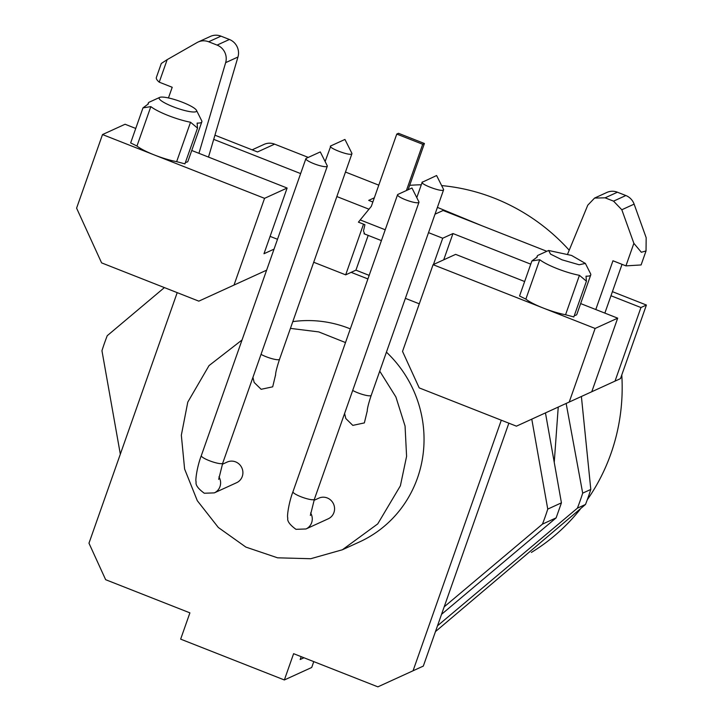<?xml version="1.0" encoding="UTF-8"?>
<svg xmlns="http://www.w3.org/2000/svg" width="723" height="723" viewBox="0 0 723 723"><rect width="100%" height="100%" fill="white"/><g stroke="black" fill="none" stroke-linecap="round" stroke-linejoin="round"><path stroke-width="1.08" d="M363.524 224.166L345.675 274.848L313.71 262.259M368.179 235.4L355.933 270.158L345.675 274.848M385.223 229.769L360.208 219.928L358.427 222.16L364.907 224.708L363.497 230.953L364.555 233.692M355.933 270.158L369.164 275.373M367.908 278.942L351.152 272.345M419.295 303.823L405.377 298.346M428.513 232.643L442.711 238.229L433.457 264.501M177.207 292.634L88.974 543.208L105.648 579.692L189.905 612.86L180.651 639.141L284.356 679.963L293.61 653.682L377.876 686.85L413.059 670.772L501.301 420.208M234.008 285.07L198.825 301.148L101.6 262.874L76.593 208.143L102.512 134.559L264.555 198.337L234.008 285.07L266.624 270.176L239.846 282.404M242.042 339.964L209.028 365.603L187.781 402.124L181.337 435.201L184.609 469.037L197.307 500.705L218.328 527.492L245.874 547.094L277.569 557.813L310.691 558.725L342.377 549.769L359.494 541.943A116.304 112.137 -114.5 0 0 417.478 478.002A116.304 112.137 -114.5 0 0 386.425 352.155M350.321 328.884A116.304 112.137 -114.5 0 0 292.797 321.636M442.711 238.229L452.969 233.547L443.714 259.819M546.823 251.297L443.127 210.483L435.011 214.18M372.851 202.006L368.703 200.379L374.324 197.804M378.78 185.151L345.477 172.047M308.287 157.406L274.595 144.139A14.18 13.674 65.5 0 0 264.076 144.383L252.137 149.842M214.939 135.201L257.505 151.957L274.595 144.139M213.71 139.367L300.632 173.583M336.846 196.557L368.983 209.209M452.969 233.547L530.763 264.166M610.98 295.743L640.94 307.537L615.02 381.12L562.241 405.232M612.417 291.658L646.407 305.034L640.94 307.537M270.095 236.376L277.496 239.286M274.026 249.146L263.976 253.737L287.121 188.034L191.749 150.492M313.773 661.617L311.712 667.474L284.356 679.963M301.175 656.656L300.172 659.512L303.985 657.767M508.856 423.181L423.317 666.091L413.059 670.772M419.204 387.889L402.53 351.405L433.077 264.681L595.119 328.459L569.209 402.051L516.43 426.163L419.204 387.889M646.407 305.034L620.488 378.626L615.02 381.12M135.743 128.45L125.079 124.248L102.512 134.559M164.401 287.591L107.239 335.698A241.111 232.49 -114.5 0 0 101.952 350.727L120.325 454.18M444.175 606.85L542.458 524.121A241.111 232.49 -114.5 0 0 547.754 509.1L531.776 419.15M287.121 188.034L264.555 198.337M147.926 104.13L148.323 103A28.369 5.314 -160.6 0 0 148.378 103.895L142.982 107.881L150.836 106.615L136.954 146.037A28.369 5.314 19.4 0 0 154.361 154.966A28.369 5.314 19.4 0 0 176.647 161.663L184.934 163.85M136.954 146.037L130.655 142.919L142.982 107.881M185.422 162.449L187.13 162.051A28.369 5.314 19.4 0 0 187.953 161.265L201.834 121.844A28.369 5.314 -160.6 0 1 201.012 122.63A28.369 5.314 -160.6 0 1 197.117 123.082L197.524 128.098L190.538 122.241A28.369 5.314 -160.6 0 1 168.242 115.544A28.369 5.314 -160.6 0 1 150.836 106.615M360.208 219.928L371.324 206.344L396.773 134.071L422.702 144.275L406.407 190.538M408.115 189.76L424.41 143.497L398.481 133.294L396.773 134.071M424.41 143.497L422.702 144.275M574.369 399.692L544.473 413.357M595.788 309.534L612.959 260.768L625.928 265.874L633.872 243.335L621.816 209.751L613.547 201.148L605.097 197.831L594.586 198.066L587.772 205.187L567.654 253.99M569.209 402.051L591.775 391.739L617.686 318.156L595.119 328.459M617.686 318.156L580.65 303.579M524.645 281.527L455.644 254.369L433.077 264.681M536.837 257.216L537.234 256.087A28.369 5.314 -160.6 0 0 537.279 256.981L531.884 260.967L539.738 259.702L525.856 299.123A28.369 5.314 19.4 0 0 543.262 308.052A28.369 5.314 19.4 0 0 565.558 314.749L573.836 316.936M525.856 299.123L519.557 295.996M574.324 315.535A28.369 5.314 19.4 0 0 576.032 315.129A28.369 5.314 19.4 0 0 576.855 314.351L590.745 274.93A28.369 5.314 -160.6 0 1 589.914 275.707A28.369 5.314 -160.6 0 1 586.019 276.168L586.425 281.184L573.818 316.972M168.45 97.948L172.21 87.275L159.241 82.169L167.176 59.638L197.063 42.558A14.18 13.674 -114.5 0 1 198.129 42.015A14.18 13.674 -114.5 0 1 208.649 41.771L217.09 45.097A14.18 13.674 -114.5 0 1 225.648 62.648L198.942 153.33M167.176 59.638L161.301 63.47L156.367 77.478A42.549 7.971 19.4 0 0 159.241 82.169M208.495 157.081L237.957 57.018A14.18 13.674 -114.5 0 0 229.399 39.476L220.958 36.15A14.18 13.674 -114.5 0 0 210.438 36.394L198.129 42.015M545.458 412.905L561.428 502.846L547.754 509.1M441.545 614.333L556.132 517.876L561.428 502.846M182.648 102.35A19.855 3.723 19.4 0 0 159.711 97.397A19.855 3.723 19.4 0 0 173.077 106.724A19.855 3.723 19.4 0 0 196.484 110.339A19.855 3.723 19.4 0 0 182.648 102.35M561.979 259.81L550.546 254.116L548.612 250.474L571.55 255.436L585.386 263.425L579.132 264.763L561.979 259.81M437.514 625.784L577.397 508.17A241.111 232.49 65.5 0 0 580.162 500.705A241.111 232.49 65.5 0 0 582.693 493.14L566.145 403.452M558.237 407.067L554.243 462.395M326.968 166.516A11.342 2.124 -160.6 0 1 314.866 164.067A11.342 2.124 -160.6 0 1 305.892 158.662A11.342 2.124 -160.6 0 1 306.218 158.346L320.298 151.92L327.23 165.748A11.342 2.124 -160.6 0 1 327.293 166.2A11.342 2.124 -160.6 0 1 326.968 166.516M418.626 202.594A11.342 2.124 -160.6 0 1 406.534 200.154A11.342 2.124 -160.6 0 1 397.56 194.749A11.342 2.124 -160.6 0 1 397.885 194.433L411.956 187.998L418.897 201.834A11.342 2.124 -160.6 0 1 418.96 202.286A11.342 2.124 -160.6 0 1 418.626 202.594M409.679 185.332A198.563 191.459 65.5 0 1 421.301 184.79M441.645 185.585A198.563 191.459 65.5 0 1 569.209 250.212M621.789 374.948A198.563 191.459 65.5 0 1 610.962 453.565A198.563 191.459 65.5 0 1 587.257 499.828M580.226 509.263A198.563 191.459 65.5 0 1 531.378 552.435M435.463 631.604L585.503 504.464A241.111 232.49 -114.5 0 0 588.278 496.999A241.111 232.49 -114.5 0 0 590.799 489.435L581.391 396.484M482.124 225.829L437.406 207.384M590.799 489.435L582.693 493.14M585.503 504.464L577.397 508.17M310.61 512.959A11.342 10.944 65.5 0 1 305.974 528.974L328.269 518.789A11.342 10.944 -114.5 0 0 330.944 500.316A11.342 10.944 -114.5 0 0 318.834 498.147L313.999 500.361M218.942 476.873A11.342 10.944 65.5 0 1 214.306 492.887L236.602 482.711A11.342 10.944 -114.5 0 0 239.277 464.238A11.342 10.944 -114.5 0 0 227.167 462.069L222.332 464.274M537.234 256.087A28.369 5.314 -160.6 0 1 538.057 255.3L548.612 250.474M586.425 281.184L579.439 275.327A28.369 5.314 -160.6 0 1 557.144 268.631A28.369 5.314 -160.6 0 1 539.738 259.702M585.386 263.425L590.592 273.8A28.369 5.314 -160.6 0 1 590.745 274.93M148.323 103A28.369 5.314 -160.6 0 1 149.155 102.214L159.711 97.397M196.484 110.339L201.681 120.714A28.369 5.314 -160.6 0 1 201.834 121.844M342.377 549.769L377.74 523.886L400.379 485.811L406.588 456.358L405.061 426.055L395.906 396.981L379.738 371.143M345.504 342.557L318.753 331.911L290.429 328.378M344.591 413.466L345.829 418.545L352.806 425.386L364.365 422.91L367.212 411.107M252.923 377.379L254.171 382.467L261.148 389.299L272.698 386.823L275.544 375.02M579.439 275.327L565.558 314.749M633.872 243.335L641.328 252.255L646.037 250.944L641.102 264.952L625.928 265.874M646.037 250.944L646.172 237.713L634.125 204.13A14.18 13.674 65.5 0 0 625.847 195.526L617.406 192.21A14.18 13.674 65.5 0 0 606.886 192.445L594.577 198.066M622.033 264.338L604.862 313.104M190.538 122.241L176.647 161.663M556.132 517.876L542.458 524.121M261.03 354.369A11.342 2.124 -160.6 0 0 266.118 356.719A11.342 2.124 -160.6 0 0 279.223 359.557A11.342 2.124 -160.6 0 0 279.557 359.241L351.929 153.719A11.342 2.124 19.4 0 1 351.604 154.035C348.712 155.897 326.688 147.23 330.863 145.874L325.124 161.536M351.929 153.719A11.342 2.124 19.4 0 0 351.875 153.267L344.934 139.44L330.863 145.874M422.521 181.952C418.355 183.317 440.379 191.984 443.262 190.122A11.342 2.124 19.4 0 0 443.597 189.806A11.342 2.124 19.4 0 0 443.533 189.354L436.602 175.526L422.187 182.268L416.782 197.623M220.958 36.15L208.649 41.771M229.399 39.476L217.09 45.097M237.957 57.018L225.648 62.648M305.974 528.974L295.969 529.326C289.742 524.781 287.022 521.003 287.808 517.984C286.778 516.873 288.829 502.286 292.969 491.721A11.342 2.124 19.4 0 0 300.94 496.746A11.342 2.124 19.4 0 0 314.044 499.575A11.342 2.124 19.4 0 0 314.378 499.259L418.96 202.286M214.306 492.887L204.302 493.24C198.084 488.703 195.364 484.916 196.141 481.907C195.111 480.786 197.162 466.199 201.31 455.644A11.342 2.124 19.4 0 0 209.272 460.659A11.342 2.124 19.4 0 0 222.377 463.497A11.342 2.124 19.4 0 0 222.711 463.181L327.293 166.2M621.816 209.751L634.125 204.13M613.547 201.148L625.847 195.526M605.097 197.831L617.406 192.21M367.203 411.504L367.284 410.257C367.302 410.574 367.049 407.844 371.224 395.327A11.342 2.124 -160.6 0 1 370.89 395.635A11.342 2.124 -160.6 0 1 357.786 392.806A11.342 2.124 -160.6 0 1 352.697 390.447M381.41 240.605L363.994 233.746M292.969 491.721L397.56 194.749M201.31 455.644L305.892 158.662M310.357 515.445L314.378 499.259M218.689 479.367L222.711 463.181M531.884 260.967L519.548 296.005M197.478 128.233L184.916 163.895M279.557 359.241C275.391 371.758 275.635 374.487 275.617 374.18L275.535 375.427M371.224 395.327L443.597 189.806"/></g></svg>
